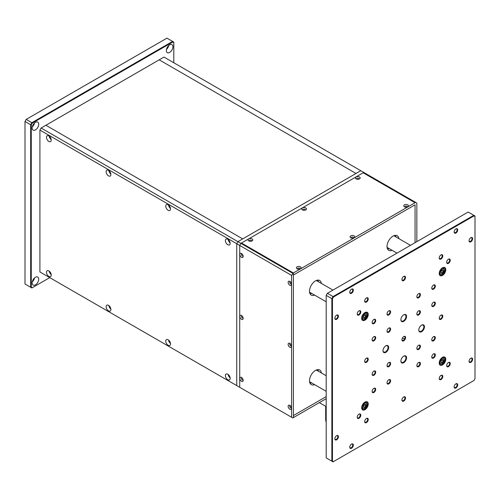 <?xml version="1.0" encoding="UTF-8"?>
<svg xmlns="http://www.w3.org/2000/svg" width="500" height="500" viewBox="0 0 500 500"><rect width="100%" height="100%" fill="white"/><g stroke="black" fill="none" stroke-linecap="round" stroke-linejoin="round"><path stroke-width="0.75" d="M39.913 130.081L39.913 271.95L236.731 385.588L236.731 243.713L39.913 130.081L41.106 128.019L237.925 241.65L360.788 170.712L242.694 238.894L45.875 125.262L159.194 59.837L356.012 173.469L159.194 59.837L163.969 57.081L363.769 172.438L240.906 243.369L239.713 245.438L236.731 243.713L237.925 241.65L240.906 243.369L241.5 243.025L293.387 272.981L291.6 275.394L291.6 417.262L292.794 417.956L293.387 417.606L293.387 272.981L241.5 243.025L363.769 172.438L415.656 202.394L415.062 202.738L363.169 172.781L415.062 202.738L293.387 272.981L293.387 417.606L326.194 398.669M41.106 128.019L45.875 125.262L242.694 238.894L237.925 241.65L236.731 243.713L236.731 385.588L239.713 387.306L239.713 245.438L239.713 387.306L240.906 387.994M470.825 358.212L470.825 358.212A2.531 1.462 -60 0 1 472.612 359.244A2.531 1.462 -60 0 1 470.825 362.344A2.531 1.462 -60 0 1 469.038 361.306A2.531 1.462 -60 0 1 470.825 358.212L470.825 358.212M469.044 361.125A2.106 1.219 120 0 0 469.475 361.931A2.106 1.219 120 0 0 470.525 361.825A2.106 1.219 120 0 0 471.906 359.969A2.106 1.219 120 0 0 471.581 358.275A2.106 1.219 120 0 0 470.669 358.306M470.825 237.688L470.825 237.688A2.531 1.462 -60 0 1 472.612 238.725A2.531 1.462 -60 0 1 470.825 241.819A2.531 1.462 -60 0 1 469.038 240.787A2.531 1.462 -60 0 1 470.825 237.688L470.825 237.688M469.044 240.606A2.106 1.219 120 0 0 469.475 241.406A2.106 1.219 120 0 0 470.525 241.306A2.106 1.219 120 0 0 471.906 239.444A2.106 1.219 120 0 0 471.581 237.756A2.106 1.219 120 0 0 470.669 237.787M336.631 315.163L336.631 315.163A2.531 1.462 -60 0 1 338.419 316.2A2.531 1.462 -60 0 1 336.631 319.3A2.531 1.462 -60 0 1 334.844 318.263A2.531 1.462 -60 0 1 336.631 315.163L336.631 315.163M334.85 318.081A2.106 1.219 120 0 0 335.275 318.888A2.106 1.219 120 0 0 336.331 318.781A2.106 1.219 120 0 0 337.713 316.925A2.106 1.219 120 0 0 337.388 315.231A2.106 1.219 120 0 0 336.475 315.262M336.631 435.688L336.631 435.688A2.531 1.462 -60 0 1 338.419 436.719A2.531 1.462 -60 0 1 336.631 439.819A2.531 1.462 -60 0 1 334.844 438.787A2.531 1.462 -60 0 1 336.631 435.688L336.631 435.688M334.85 438.6A2.106 1.219 120 0 0 335.275 439.406A2.106 1.219 120 0 0 336.331 439.3A2.106 1.219 120 0 0 337.713 437.444A2.106 1.219 120 0 0 337.388 435.756A2.106 1.219 120 0 0 336.475 435.788M433.55 353.906L433.55 353.906A2.531 1.462 -60 0 1 435.337 354.938A2.531 1.462 -60 0 1 433.55 358.038A2.531 1.462 -60 0 1 431.763 357.006A2.531 1.462 -60 0 1 433.55 353.906L433.55 353.906M431.769 356.819A2.106 1.219 120 0 0 432.194 357.625A2.106 1.219 120 0 0 433.25 357.519A2.106 1.219 120 0 0 434.625 355.662A2.106 1.219 120 0 0 434.306 353.975A2.106 1.219 120 0 0 433.394 354.006M373.906 319.469L373.906 319.469A2.531 1.462 -60 0 1 375.694 320.506A2.531 1.462 -60 0 1 373.906 323.6A2.531 1.462 -60 0 1 372.119 322.569A2.531 1.462 -60 0 1 373.906 319.469L373.906 319.469M372.125 322.388A2.106 1.219 120 0 0 372.556 323.188A2.106 1.219 120 0 0 373.606 323.088A2.106 1.219 120 0 0 374.988 321.225A2.106 1.219 120 0 0 374.663 319.538A2.106 1.219 120 0 0 373.75 319.569M433.55 285.038L433.55 285.038A2.531 1.462 -60 0 1 435.337 286.069A2.531 1.462 -60 0 1 433.55 289.169A2.531 1.462 -60 0 1 431.763 288.137A2.531 1.462 -60 0 1 433.55 285.038L433.55 285.038M431.769 287.95A2.106 1.219 120 0 0 432.194 288.756A2.106 1.219 120 0 0 433.25 288.65A2.106 1.219 120 0 0 434.625 286.794A2.106 1.219 120 0 0 434.306 285.106A2.106 1.219 120 0 0 433.394 285.131M373.906 388.338L373.906 388.338A2.531 1.462 -60 0 1 375.694 389.375A2.531 1.462 -60 0 1 373.906 392.469A2.531 1.462 -60 0 1 372.119 391.438A2.531 1.462 -60 0 1 373.906 388.338L373.906 388.338M372.125 391.256A2.106 1.219 120 0 0 372.556 392.062A2.106 1.219 120 0 0 373.606 391.956A2.106 1.219 120 0 0 374.988 390.094A2.106 1.219 120 0 0 374.663 388.406A2.106 1.219 120 0 0 373.75 388.438M441.006 375.425L441.006 375.425A2.531 1.462 -60 0 1 442.794 376.463A2.531 1.462 -60 0 1 441.006 379.556A2.531 1.462 -60 0 1 439.212 378.525A2.531 1.462 -60 0 1 441.006 375.425L441.006 375.425M439.219 378.344A2.106 1.219 120 0 0 439.65 379.15A2.106 1.219 120 0 0 440.706 379.044A2.106 1.219 120 0 0 442.081 377.188A2.106 1.219 120 0 0 441.763 375.494A2.106 1.219 120 0 0 440.85 375.525M366.45 418.469L366.45 418.469A2.531 1.462 -60 0 1 368.237 419.5A2.531 1.462 -60 0 1 366.45 422.6A2.531 1.462 -60 0 1 364.663 421.569A2.531 1.462 -60 0 1 366.45 418.469L366.45 418.469M364.669 421.388A2.106 1.219 120 0 0 365.1 422.188A2.106 1.219 120 0 0 366.15 422.088A2.106 1.219 120 0 0 367.531 420.225A2.106 1.219 120 0 0 367.206 418.537A2.106 1.219 120 0 0 366.294 418.569M441.006 254.906L441.006 254.906A2.531 1.462 -60 0 1 442.794 255.938A2.531 1.462 -60 0 1 441.006 259.037A2.531 1.462 -60 0 1 439.212 258.006A2.531 1.462 -60 0 1 441.006 254.906L441.006 254.906M439.219 257.819A2.106 1.219 120 0 0 439.65 258.625A2.106 1.219 120 0 0 440.706 258.519A2.106 1.219 120 0 0 442.081 256.663A2.106 1.219 120 0 0 441.763 254.975A2.106 1.219 120 0 0 440.85 255.006M366.45 297.95L366.45 297.95A2.531 1.462 -60 0 1 368.237 298.981A2.531 1.462 -60 0 1 366.45 302.081A2.531 1.462 -60 0 1 364.663 301.05A2.531 1.462 -60 0 1 366.45 297.95L366.45 297.95M364.669 300.863A2.106 1.219 120 0 0 365.1 301.669A2.106 1.219 120 0 0 366.15 301.562A2.106 1.219 120 0 0 367.531 299.706A2.106 1.219 120 0 0 367.206 298.019A2.106 1.219 120 0 0 366.294 298.044M351.544 444.106L351.544 444.106A2.531 1.462 -60 0 1 353.331 445.138A2.531 1.462 -60 0 1 351.544 448.237A2.531 1.462 -60 0 1 349.75 447.206A2.531 1.462 -60 0 1 351.544 444.106L351.544 444.106M349.756 447.019A2.106 1.219 120 0 0 350.188 447.825A2.106 1.219 120 0 0 351.244 447.719A2.106 1.219 120 0 0 352.619 445.863A2.106 1.219 120 0 0 352.294 444.175A2.106 1.219 120 0 0 351.388 444.206M455.913 383.844L455.913 383.844A2.531 1.462 -60 0 1 457.706 384.881A2.531 1.462 -60 0 1 455.913 387.981A2.531 1.462 -60 0 1 454.125 386.944A2.531 1.462 -60 0 1 455.913 383.844L455.913 383.844M454.131 386.763A2.106 1.219 120 0 0 454.562 387.569A2.106 1.219 120 0 0 455.619 387.463A2.106 1.219 120 0 0 456.994 385.606A2.106 1.219 120 0 0 456.669 383.913A2.106 1.219 120 0 0 455.756 383.944M455.913 228.894L455.913 228.894A2.531 1.462 -60 0 1 457.706 229.925A2.531 1.462 -60 0 1 455.913 233.025A2.531 1.462 -60 0 1 454.125 231.988A2.531 1.462 -60 0 1 455.913 228.894L455.913 228.894M454.131 231.806A2.106 1.219 120 0 0 454.562 232.613A2.106 1.219 120 0 0 455.619 232.506A2.106 1.219 120 0 0 456.994 230.65A2.106 1.219 120 0 0 456.669 228.956A2.106 1.219 120 0 0 455.756 228.988M351.544 289.15L351.544 289.15A2.531 1.462 -60 0 1 353.331 290.181A2.531 1.462 -60 0 1 351.544 293.281A2.531 1.462 -60 0 1 349.75 292.25A2.531 1.462 -60 0 1 351.544 289.15L351.544 289.15M349.756 292.062A2.106 1.219 120 0 0 350.188 292.869A2.106 1.219 120 0 0 351.244 292.769A2.106 1.219 120 0 0 352.619 290.906A2.106 1.219 120 0 0 352.294 289.219A2.106 1.219 120 0 0 351.388 289.25M402.506 337.95A2.531 1.462 -60 0 1 403.812 336.544L403.812 336.544A2.531 1.462 -60 0 1 405.475 336.894A2.531 1.462 -60 0 1 405.031 339.412A2.531 1.462 -60 0 1 403.069 341.056A2.531 1.462 -60 0 1 401.938 339.787A2.531 1.462 -60 0 1 402.506 337.95L404.525 339.119A2.106 1.219 120 0 0 404.569 336.613A2.106 1.219 120 0 0 403.656 336.644M418.638 345.294L418.638 345.294A2.531 1.462 -60 0 1 420.425 346.331A2.531 1.462 -60 0 1 418.638 349.431A2.531 1.462 -60 0 1 416.85 348.394A2.531 1.462 -60 0 1 418.638 345.294L418.638 345.294M416.856 348.212A2.106 1.219 120 0 0 417.287 349.019A2.106 1.219 120 0 0 418.338 348.913A2.106 1.219 120 0 0 419.719 347.056A2.106 1.219 120 0 0 419.394 345.363A2.106 1.219 120 0 0 418.481 345.394M418.638 310.863L418.638 310.863A2.531 1.462 -60 0 1 420.425 311.894A2.531 1.462 -60 0 1 418.638 314.994A2.531 1.462 -60 0 1 416.85 313.962A2.531 1.462 -60 0 1 418.638 310.863L418.638 310.863M416.856 313.775A2.106 1.219 120 0 0 417.287 314.581A2.106 1.219 120 0 0 418.338 314.475A2.106 1.219 120 0 0 419.719 312.619A2.106 1.219 120 0 0 419.394 310.931A2.106 1.219 120 0 0 418.481 310.963M388.819 328.081L388.819 328.081A2.531 1.462 -60 0 1 390.606 329.113A2.531 1.462 -60 0 1 388.819 332.212A2.531 1.462 -60 0 1 387.025 331.175A2.531 1.462 -60 0 1 388.819 328.081L388.819 328.081M387.038 330.994A2.106 1.219 120 0 0 387.463 331.8A2.106 1.219 120 0 0 388.519 331.694A2.106 1.219 120 0 0 389.894 329.837A2.106 1.219 120 0 0 389.575 328.144A2.106 1.219 120 0 0 388.663 328.175M388.819 362.512L388.819 362.512A2.531 1.462 -60 0 1 390.606 363.544A2.531 1.462 -60 0 1 388.819 366.644A2.531 1.462 -60 0 1 387.025 365.613A2.531 1.462 -60 0 1 388.819 362.512L388.819 362.512M387.038 365.431A2.106 1.219 120 0 0 387.463 366.231A2.106 1.219 120 0 0 388.519 366.131A2.106 1.219 120 0 0 389.894 364.269A2.106 1.219 120 0 0 389.575 362.581A2.106 1.219 120 0 0 388.663 362.612M433.55 336.688L433.55 336.688A2.531 1.462 -60 0 1 435.337 337.719A2.531 1.462 -60 0 1 433.55 340.819A2.531 1.462 -60 0 1 431.763 339.787A2.531 1.462 -60 0 1 433.55 336.688L433.55 336.688M431.769 339.606A2.106 1.219 120 0 0 432.194 340.406A2.106 1.219 120 0 0 433.25 340.306A2.106 1.219 120 0 0 434.625 338.444A2.106 1.219 120 0 0 434.306 336.756A2.106 1.219 120 0 0 433.394 336.788M433.55 302.256L433.55 302.256A2.531 1.462 -60 0 1 435.337 303.288A2.531 1.462 -60 0 1 433.55 306.388A2.531 1.462 -60 0 1 431.763 305.35A2.531 1.462 -60 0 1 433.55 302.256L433.55 302.256M431.769 305.169A2.106 1.219 120 0 0 432.194 305.975A2.106 1.219 120 0 0 433.25 305.869A2.106 1.219 120 0 0 434.625 304.012A2.106 1.219 120 0 0 434.306 302.319A2.106 1.219 120 0 0 433.394 302.35M373.906 371.125L373.906 371.125A2.531 1.462 -60 0 1 375.694 372.156A2.531 1.462 -60 0 1 373.906 375.256A2.531 1.462 -60 0 1 372.119 374.219A2.531 1.462 -60 0 1 373.906 371.125L373.906 371.125M372.125 374.038A2.106 1.219 120 0 0 372.556 374.844A2.106 1.219 120 0 0 373.606 374.738A2.106 1.219 120 0 0 374.988 372.881A2.106 1.219 120 0 0 374.663 371.188A2.106 1.219 120 0 0 373.75 371.219M373.906 336.688L373.906 336.688A2.531 1.462 -60 0 1 375.694 337.719A2.531 1.462 -60 0 1 373.906 340.819A2.531 1.462 -60 0 1 372.119 339.787A2.531 1.462 -60 0 1 373.906 336.688L373.906 336.688M372.125 339.6A2.106 1.219 120 0 0 372.556 340.406A2.106 1.219 120 0 0 373.606 340.306A2.106 1.219 120 0 0 374.988 338.444A2.106 1.219 120 0 0 374.663 336.756A2.106 1.219 120 0 0 373.75 336.788M388.819 379.731L388.819 379.731A2.531 1.462 -60 0 1 390.606 380.763A2.531 1.462 -60 0 1 388.819 383.862A2.531 1.462 -60 0 1 387.025 382.831A2.531 1.462 -60 0 1 388.819 379.731L388.819 379.731M387.038 382.644A2.106 1.219 120 0 0 387.463 383.45A2.106 1.219 120 0 0 388.519 383.344A2.106 1.219 120 0 0 389.894 381.488A2.106 1.219 120 0 0 389.575 379.8A2.106 1.219 120 0 0 388.663 379.831M388.819 310.863L388.819 310.863A2.531 1.462 -60 0 1 390.606 311.894A2.531 1.462 -60 0 1 388.819 314.994A2.531 1.462 -60 0 1 387.025 313.962A2.531 1.462 -60 0 1 388.819 310.863L388.819 310.863M387.038 313.775A2.106 1.219 120 0 0 387.463 314.581A2.106 1.219 120 0 0 388.519 314.475A2.106 1.219 120 0 0 389.894 312.619A2.106 1.219 120 0 0 389.575 310.931A2.106 1.219 120 0 0 388.663 310.963M418.638 293.644L418.638 293.644A2.531 1.462 -60 0 1 420.425 294.675A2.531 1.462 -60 0 1 418.638 297.775A2.531 1.462 -60 0 1 416.85 296.744A2.531 1.462 -60 0 1 418.638 293.644L418.638 293.644M416.856 296.562A2.106 1.219 120 0 0 417.287 297.362A2.106 1.219 120 0 0 418.338 297.262A2.106 1.219 120 0 0 419.719 295.4A2.106 1.219 120 0 0 419.394 293.712A2.106 1.219 120 0 0 418.481 293.744M418.638 362.512L418.638 362.512A2.531 1.462 -60 0 1 420.425 363.544A2.531 1.462 -60 0 1 418.638 366.644A2.531 1.462 -60 0 1 416.85 365.613A2.531 1.462 -60 0 1 418.638 362.512L418.638 362.512M416.856 365.431A2.106 1.219 120 0 0 417.287 366.231A2.106 1.219 120 0 0 418.338 366.131A2.106 1.219 120 0 0 419.719 364.269A2.106 1.219 120 0 0 419.394 362.581A2.106 1.219 120 0 0 418.481 362.612M403.725 276.425L403.725 276.425A2.531 1.462 -60 0 1 405.519 277.462A2.531 1.462 -60 0 1 403.725 280.562A2.531 1.462 -60 0 1 401.938 279.525A2.531 1.462 -60 0 1 403.725 276.425L403.725 276.425M401.944 279.344A2.106 1.219 120 0 0 402.375 280.15A2.106 1.219 120 0 0 403.431 280.044A2.106 1.219 120 0 0 404.806 278.188A2.106 1.219 120 0 0 404.481 276.494A2.106 1.219 120 0 0 403.569 276.525M441.006 315.169L441.006 315.169A2.531 1.462 -60 0 1 442.794 316.2A2.531 1.462 -60 0 1 441.006 319.3A2.531 1.462 -60 0 1 439.212 318.263A2.531 1.462 -60 0 1 441.006 315.169L441.006 315.169M439.219 318.081A2.106 1.219 120 0 0 439.65 318.888A2.106 1.219 120 0 0 440.706 318.781A2.106 1.219 120 0 0 442.081 316.925A2.106 1.219 120 0 0 441.763 315.231A2.106 1.219 120 0 0 440.85 315.262M403.725 396.95L403.725 396.95A2.531 1.462 -60 0 1 405.519 397.981A2.531 1.462 -60 0 1 403.725 401.081A2.531 1.462 -60 0 1 401.938 400.05A2.531 1.462 -60 0 1 403.725 396.95L403.725 396.95M401.944 399.862A2.106 1.219 120 0 0 402.375 400.669A2.106 1.219 120 0 0 403.431 400.562A2.106 1.219 120 0 0 404.806 398.706A2.106 1.219 120 0 0 404.481 397.019A2.106 1.219 120 0 0 403.569 397.044M366.45 358.206L366.45 358.206A2.531 1.462 -60 0 1 368.237 359.244A2.531 1.462 -60 0 1 366.45 362.344A2.531 1.462 -60 0 1 364.663 361.306A2.531 1.462 -60 0 1 366.45 358.206L366.45 358.206M364.669 361.125A2.106 1.219 120 0 0 365.1 361.931A2.106 1.219 120 0 0 366.15 361.825A2.106 1.219 120 0 0 367.531 359.969A2.106 1.219 120 0 0 367.206 358.275A2.106 1.219 120 0 0 366.294 358.306M448.456 362.512L448.456 362.512A2.531 1.462 -60 0 1 450.25 363.55A2.531 1.462 -60 0 1 448.456 366.644A2.531 1.462 -60 0 1 446.669 365.613A2.531 1.462 -60 0 1 448.456 362.512L448.456 362.512M446.675 365.431A2.106 1.219 120 0 0 447.106 366.231A2.106 1.219 120 0 0 448.162 366.131A2.106 1.219 120 0 0 449.538 364.269A2.106 1.219 120 0 0 449.212 362.581A2.106 1.219 120 0 0 448.306 362.612M358.994 414.162L358.994 414.162A2.531 1.462 -60 0 1 360.788 415.2A2.531 1.462 -60 0 1 358.994 418.3A2.531 1.462 -60 0 1 357.206 417.262A2.531 1.462 -60 0 1 358.994 414.162L358.994 414.162M357.212 417.081A2.106 1.219 120 0 0 357.644 417.887A2.106 1.219 120 0 0 358.7 417.781A2.106 1.219 120 0 0 360.075 415.925A2.106 1.219 120 0 0 359.75 414.231A2.106 1.219 120 0 0 358.837 414.263M358.994 310.863L358.994 310.863A2.531 1.462 -60 0 1 360.788 311.894A2.531 1.462 -60 0 1 358.994 314.994A2.531 1.462 -60 0 1 357.206 313.962A2.531 1.462 -60 0 1 358.994 310.863L358.994 310.863M357.212 313.775A2.106 1.219 120 0 0 357.644 314.581A2.106 1.219 120 0 0 358.7 314.475A2.106 1.219 120 0 0 360.075 312.619A2.106 1.219 120 0 0 359.75 310.931A2.106 1.219 120 0 0 358.837 310.956M448.456 259.212L448.456 259.212A2.531 1.462 -60 0 1 450.25 260.244A2.531 1.462 -60 0 1 448.456 263.344A2.531 1.462 -60 0 1 446.669 262.312A2.531 1.462 -60 0 1 448.456 259.212L448.456 259.212M446.675 262.125A2.106 1.219 120 0 0 447.106 262.931A2.106 1.219 120 0 0 448.162 262.825A2.106 1.219 120 0 0 449.538 260.969A2.106 1.219 120 0 0 449.212 259.275A2.106 1.219 120 0 0 448.306 259.306M403.725 356.144L403.725 356.144A4.006 2.312 -60 0 1 406.562 357.781A4.006 2.312 -60 0 1 403.725 362.688A4.006 2.312 -60 0 1 400.894 361.05A4.006 2.312 -60 0 1 403.725 356.144L403.725 356.144M400.9 360.869A3.588 2.069 120 0 0 401.637 362.35A3.588 2.069 120 0 0 403.431 362.169A3.588 2.069 120 0 0 405.769 359.012A3.588 2.069 120 0 0 405.219 356.138A3.588 2.069 120 0 0 403.575 356.238M421.619 325.15L421.619 325.15A4.006 2.312 -60 0 1 424.456 326.788A4.006 2.312 -60 0 1 421.619 331.694A4.006 2.312 -60 0 1 418.787 330.056A4.006 2.312 -60 0 1 421.619 325.15L421.619 325.15M418.794 329.881A3.588 2.069 120 0 0 419.531 331.356A3.588 2.069 120 0 0 421.325 331.181A3.588 2.069 120 0 0 423.663 328.019A3.588 2.069 120 0 0 423.113 325.15A3.588 2.069 120 0 0 421.469 325.244M385.838 345.812L385.838 345.812A4.006 2.312 -60 0 1 388.669 347.45A4.006 2.312 -60 0 1 385.838 352.356A4.006 2.312 -60 0 1 383 350.719A4.006 2.312 -60 0 1 385.838 345.812L385.838 345.812M383.006 350.538A3.588 2.069 120 0 0 383.744 352.019A3.588 2.069 120 0 0 385.538 351.838A3.588 2.069 120 0 0 387.881 348.681A3.588 2.069 120 0 0 387.331 345.806A3.588 2.069 120 0 0 385.681 345.906M403.725 314.819L403.725 314.819A4.006 2.312 -60 0 1 406.562 316.456A4.006 2.312 -60 0 1 403.725 321.362A4.006 2.312 -60 0 1 400.894 319.731A4.006 2.312 -60 0 1 403.725 314.819L403.725 314.819M400.9 319.55A3.588 2.069 120 0 0 401.637 321.025A3.588 2.069 120 0 0 403.431 320.85A3.588 2.069 120 0 0 405.769 317.688A3.588 2.069 120 0 0 405.219 314.819A3.588 2.069 120 0 0 403.575 314.913M364.963 402.113L364.963 402.113A4.638 2.681 -60 0 1 368.237 404.006A4.638 2.681 -60 0 1 364.963 409.688A4.638 2.681 -60 0 1 361.681 407.794A4.638 2.681 -60 0 1 364.963 402.113L364.963 402.113M361.681 407.619A4.219 2.438 120 0 0 362.556 409.381A4.219 2.438 120 0 0 364.663 409.175A4.219 2.438 120 0 0 367.419 405.456A4.219 2.438 120 0 0 366.769 402.075A4.219 2.438 120 0 0 364.806 402.206M442.494 267.819L442.494 267.819A4.638 2.681 -60 0 1 445.775 269.713A4.638 2.681 -60 0 1 442.494 275.394A4.638 2.681 -60 0 1 439.212 273.5A4.638 2.681 -60 0 1 442.494 267.819L442.494 267.819M439.219 273.325A4.219 2.438 120 0 0 440.087 275.087A4.219 2.438 120 0 0 442.194 274.875A4.219 2.438 120 0 0 444.95 271.163A4.219 2.438 120 0 0 444.306 267.781A4.219 2.438 120 0 0 442.344 267.913M442.494 357.35L442.494 357.35A4.638 2.681 -60 0 1 445.775 359.244A4.638 2.681 -60 0 1 442.494 364.925A4.638 2.681 -60 0 1 439.212 363.031A4.638 2.681 -60 0 1 442.494 357.35L442.494 357.35M439.219 362.85A4.219 2.438 120 0 0 440.087 364.619A4.219 2.438 120 0 0 442.194 364.406A4.219 2.438 120 0 0 444.95 360.694A4.219 2.438 120 0 0 444.306 357.312A4.219 2.438 120 0 0 442.344 357.444M364.963 312.581L364.963 312.581A4.638 2.681 -60 0 1 368.237 314.475A4.638 2.681 -60 0 1 364.963 320.156A4.638 2.681 -60 0 1 361.681 318.263A4.638 2.681 -60 0 1 364.963 312.581L364.963 312.581M361.681 318.087A4.219 2.438 120 0 0 362.556 319.85A4.219 2.438 120 0 0 364.663 319.644A4.219 2.438 120 0 0 367.419 315.925A4.219 2.438 120 0 0 366.769 312.544A4.219 2.438 120 0 0 364.806 312.675M327.388 293.3L333.05 296.569L473.806 215.306L468.144 212.037L327.388 293.3L326.194 295.369L326.194 457.9L331.856 461.169L331.856 298.637L326.194 295.369M475 378.725L475 216.481L473.981 215.894L333.475 297.019L332.456 298.781L332.456 461.025L333.475 461.613L473.981 380.494L475 378.725M332.456 298.781L331.856 298.637L333.05 296.569L333.475 297.019M473.981 215.894L473.806 215.306L475 215.994L475 216.481M333.475 461.613L333.05 461.856L331.856 461.169L332.456 461.025M401.944 339.6A2.106 1.219 120 0 0 402.375 340.406A2.106 1.219 120 0 0 404.525 339.119L405.031 339.412M317.213 369.725L318.175 370.281M305.794 209.9L305.794 209.9A2.362 1.363 0 0 0 305.794 207.975A2.362 1.363 0 0 0 302.456 207.975A2.362 1.363 0 0 0 302.456 209.9A2.362 1.363 0 0 0 305.794 209.9M305.256 210.131A1.225 0.706 0 0 0 305.35 209.869A1.225 0.706 0 0 0 304.594 209.213A1.225 0.706 0 0 0 303.263 209.369A1.225 0.706 0 0 0 302.9 209.869A1.225 0.706 0 0 0 302.994 210.131M252.119 240.894L252.119 240.894A2.362 1.363 0 0 0 252.119 238.962A2.362 1.363 0 0 0 248.775 238.962A2.362 1.363 0 0 0 248.775 240.894A2.362 1.363 0 0 0 252.119 240.894M251.581 241.125A1.225 0.706 0 0 0 251.669 240.856A1.225 0.706 0 0 0 250.912 240.206A1.225 0.706 0 0 0 249.581 240.356A1.225 0.706 0 0 0 249.225 240.856A1.225 0.706 0 0 0 249.312 241.125M359.475 178.912L359.475 178.912A2.362 1.363 0 0 0 359.475 176.981A2.362 1.363 0 0 0 356.131 176.981A2.362 1.363 0 0 0 356.131 178.912A2.362 1.363 0 0 0 359.475 178.912M358.938 179.144A1.225 0.706 0 0 0 359.025 178.875A1.225 0.706 0 0 0 358.269 178.225A1.225 0.706 0 0 0 356.938 178.375A1.225 0.706 0 0 0 356.581 178.875A1.225 0.706 0 0 0 356.669 179.144M354.106 237.794L354.106 237.794A2.362 1.363 0 0 0 354.106 235.863A2.362 1.363 0 0 0 350.763 235.863A2.362 1.363 0 0 0 350.763 237.794A2.362 1.363 0 0 0 354.106 237.794M353.569 238.025A1.225 0.706 0 0 0 353.656 237.756A1.225 0.706 0 0 0 352.906 237.106A1.225 0.706 0 0 0 351.569 237.256A1.225 0.706 0 0 0 351.213 237.756A1.225 0.706 0 0 0 351.3 238.025M300.425 268.781L300.425 268.781A2.362 1.363 0 0 0 300.425 266.856A2.362 1.363 0 0 0 297.087 266.856A2.362 1.363 0 0 0 297.087 268.781A2.362 1.363 0 0 0 300.425 268.781M299.887 269.012A1.225 0.706 0 0 0 299.981 268.75A1.225 0.706 0 0 0 299.225 268.094A1.225 0.706 0 0 0 297.894 268.25A1.225 0.706 0 0 0 297.538 268.75A1.225 0.706 0 0 0 297.625 269.012M407.781 206.8L407.781 206.8A2.362 1.363 0 0 0 407.781 204.875A2.362 1.363 0 0 0 404.444 204.875A2.362 1.363 0 0 0 404.444 206.8A2.362 1.363 0 0 0 407.781 206.8M407.244 207.031A1.225 0.706 0 0 0 407.337 206.769A1.225 0.706 0 0 0 406.581 206.112A1.225 0.706 0 0 0 405.25 206.269A1.225 0.706 0 0 0 404.888 206.769A1.225 0.706 0 0 0 404.981 207.031M415.062 204.806L415.062 242.681L415.062 204.806L293.387 275.05L415.062 204.806M326.194 396.606L293.387 415.544L326.194 396.606M321.362 372.938A8.438 4.869 120 0 0 319.675 370.019A8.438 4.869 120 0 0 315.456 370.431A8.438 4.869 120 0 0 309.95 377.869A8.438 4.869 120 0 0 311.238 384.625A8.438 4.869 120 0 0 314.613 384.625M310.019 383.294A8.438 4.869 120 0 0 311.631 382.906M321.362 283.406A8.438 4.869 120 0 0 319.675 280.487A8.438 4.869 120 0 0 315.456 280.906A8.438 4.869 120 0 0 309.95 288.337A8.438 4.869 120 0 0 311.238 295.094A8.438 4.869 120 0 0 314.613 295.094M310.019 293.762A8.438 4.869 120 0 0 311.631 293.375M398.894 238.644A8.438 4.869 120 0 0 397.206 235.719A8.438 4.869 120 0 0 392.994 236.137A8.438 4.869 120 0 0 387.481 243.575A8.438 4.869 120 0 0 388.775 250.331A8.438 4.869 120 0 0 392.15 250.331M387.556 249A8.438 4.869 120 0 0 389.169 248.612M318.381 371.219A8.438 4.869 120 0 0 317.913 369.625M318.381 281.688A8.438 4.869 120 0 0 317.913 280.1M395.913 236.925A8.438 4.869 120 0 0 395.444 235.331M415.656 202.394L416.85 203.081L416.85 241.65M239.831 378.425A2.362 1.363 -120 0 0 241.5 381.312A2.362 1.363 -120 0 0 243.169 380.35A2.362 1.363 -120 0 0 241.5 377.456A2.362 1.363 -120 0 0 239.831 378.425M241.969 377.806A1.225 0.706 -120 0 0 241.694 377.863A1.225 0.706 -120 0 0 241.444 378.425A1.225 0.706 -120 0 0 241.975 379.656A1.225 0.706 -120 0 0 242.919 379.981A1.225 0.706 -120 0 0 243.106 379.769M239.831 316.438A2.362 1.363 -120 0 0 241.5 319.331A2.362 1.363 -120 0 0 243.169 318.369A2.362 1.363 -120 0 0 241.5 315.475A2.362 1.363 -120 0 0 239.831 316.438M241.969 315.825A1.225 0.706 -120 0 0 241.694 315.881A1.225 0.706 -120 0 0 241.444 316.438A1.225 0.706 -120 0 0 241.975 317.669A1.225 0.706 -120 0 0 242.919 318A1.225 0.706 -120 0 0 243.106 317.787M239.831 254.456A2.362 1.363 -120 0 0 241.5 257.35A2.362 1.363 -120 0 0 243.169 256.388A2.362 1.363 -120 0 0 241.5 253.494A2.362 1.363 -120 0 0 239.831 254.456M241.969 253.844A1.225 0.706 -120 0 0 241.694 253.9A1.225 0.706 -120 0 0 241.444 254.456A1.225 0.706 -120 0 0 241.975 255.688A1.225 0.706 -120 0 0 242.919 256.019A1.225 0.706 -120 0 0 243.106 255.806M288.144 406.312A2.362 1.363 -120 0 0 289.812 409.206A2.362 1.363 -120 0 0 291.481 408.244A2.362 1.363 -120 0 0 289.812 405.35A2.362 1.363 -120 0 0 288.144 406.312M290.281 405.7A1.225 0.706 -120 0 0 290.006 405.756A1.225 0.706 -120 0 0 289.75 406.312A1.225 0.706 -120 0 0 290.287 407.544A1.225 0.706 -120 0 0 291.225 407.875A1.225 0.706 -120 0 0 291.413 407.663M288.144 344.331A2.362 1.363 -120 0 0 289.812 347.225A2.362 1.363 -120 0 0 291.481 346.262A2.362 1.363 -120 0 0 289.812 343.369A2.362 1.363 -120 0 0 288.144 344.331M290.281 343.719A1.225 0.706 -120 0 0 290.006 343.775A1.225 0.706 -120 0 0 289.75 344.331A1.225 0.706 -120 0 0 290.287 345.562A1.225 0.706 -120 0 0 291.225 345.894A1.225 0.706 -120 0 0 291.413 345.681M288.144 282.35A2.362 1.363 -120 0 0 289.812 285.244A2.362 1.363 -120 0 0 291.481 284.281A2.362 1.363 -120 0 0 289.812 281.388A2.362 1.363 -120 0 0 288.144 282.35M290.281 281.737A1.225 0.706 -120 0 0 290.006 281.788A1.225 0.706 -120 0 0 289.75 282.35A1.225 0.706 -120 0 0 290.287 283.581A1.225 0.706 -120 0 0 291.225 283.906A1.225 0.706 -120 0 0 291.413 283.694M291.6 275.394L239.713 245.438L240.906 243.369L292.794 273.325M239.713 387.306L291.6 417.262M106.112 306.731A3.375 1.95 -120 0 0 107.587 310.125A3.375 1.95 -120 0 0 110.188 311.031A3.375 1.95 -120 0 0 110.887 309.488A3.375 1.95 -120 0 0 109.412 306.087A3.375 1.95 -120 0 0 106.812 305.188A3.375 1.95 -120 0 0 106.112 306.731M108.888 305.619A3.375 1.95 -120 0 0 110.85 309.019M165.756 206.181A3.375 1.95 -120 0 0 167.231 209.575A3.375 1.95 -120 0 0 169.825 210.481A3.375 1.95 -120 0 0 170.525 208.938A3.375 1.95 -120 0 0 169.056 205.544A3.375 1.95 -120 0 0 166.456 204.638A3.375 1.95 -120 0 0 165.756 206.181M168.531 205.069A3.375 1.95 -120 0 0 170.494 208.469M106.112 171.75A3.375 1.95 -120 0 0 107.587 175.144A3.375 1.95 -120 0 0 110.188 176.044A3.375 1.95 -120 0 0 110.887 174.5A3.375 1.95 -120 0 0 109.412 171.106A3.375 1.95 -120 0 0 106.812 170.2A3.375 1.95 -120 0 0 106.112 171.75M108.888 170.631A3.375 1.95 -120 0 0 110.85 174.031M165.756 341.163A3.375 1.95 -120 0 0 167.231 344.562A3.375 1.95 -120 0 0 169.825 345.462A3.375 1.95 -120 0 0 170.525 343.919A3.375 1.95 -120 0 0 169.056 340.525A3.375 1.95 -120 0 0 166.456 339.619A3.375 1.95 -120 0 0 165.756 341.163M168.531 340.05A3.375 1.95 -120 0 0 170.494 343.45M46.469 272.3A3.375 1.95 -120 0 0 47.944 275.694A3.375 1.95 -120 0 0 50.544 276.594A3.375 1.95 -120 0 0 51.244 275.05A3.375 1.95 -120 0 0 49.769 271.656A3.375 1.95 -120 0 0 47.169 270.75A3.375 1.95 -120 0 0 46.469 272.3M49.244 271.181A3.375 1.95 -120 0 0 51.212 274.581M225.4 375.6A3.375 1.95 -120 0 0 226.869 378.994A3.375 1.95 -120 0 0 229.469 379.9A3.375 1.95 -120 0 0 230.169 378.356A3.375 1.95 -120 0 0 228.694 374.956A3.375 1.95 -120 0 0 226.094 374.056A3.375 1.95 -120 0 0 225.4 375.6M228.175 374.481A3.375 1.95 -120 0 0 230.138 377.887M225.4 240.619A3.375 1.95 -120 0 0 226.869 244.013A3.375 1.95 -120 0 0 229.469 244.913A3.375 1.95 -120 0 0 230.169 243.369A3.375 1.95 -120 0 0 228.694 239.975A3.375 1.95 -120 0 0 226.094 239.069A3.375 1.95 -120 0 0 225.4 240.619M228.175 239.5A3.375 1.95 -120 0 0 230.138 242.9M46.469 137.312A3.375 1.95 -120 0 0 47.944 140.706A3.375 1.95 -120 0 0 50.544 141.613A3.375 1.95 -120 0 0 51.244 140.069A3.375 1.95 -120 0 0 49.769 136.675A3.375 1.95 -120 0 0 47.169 135.769A3.375 1.95 -120 0 0 46.469 137.312M49.244 136.2A3.375 1.95 -120 0 0 51.212 139.6M237.925 386.275L236.731 385.588M363.35 316.431A1.688 0.975 120 0 0 363.65 316.119A1.688 0.975 120 0 0 364.206 314.962M364.244 314.913L363.35 316.488M365.737 316.238L364.544 317.719L363.35 317.613L363.35 316.025L364.544 314.538L365.737 314.644L365.737 316.238L364.244 315.375M363.35 317.031L364.544 317.719M363.35 405.962A1.688 0.975 120 0 0 363.65 405.65A1.688 0.975 120 0 0 364.206 404.494M364.244 404.438L363.35 406.019M365.737 405.769L364.544 407.25L363.35 407.144L363.35 405.556L364.544 404.069L365.737 404.175L365.737 405.769L364.244 404.906M363.35 406.562L364.544 407.25M440.887 361.194A1.688 0.975 120 0 0 441.181 360.881A1.688 0.975 120 0 0 441.737 359.725M441.781 359.675L440.887 361.256M443.269 361L442.075 362.488L440.887 362.381L440.887 360.788L442.075 359.306L443.269 359.412L443.269 361L441.781 360.144M440.887 361.8L442.075 362.488M440.887 271.669A1.688 0.975 120 0 0 441.181 271.356A1.688 0.975 120 0 0 441.737 270.2M441.781 270.144L440.887 271.725M443.269 271.475L442.075 272.956L440.887 272.85L440.887 271.256L442.075 269.775L443.269 269.881L443.269 271.475L441.781 270.613M440.887 272.269L442.075 272.956M35.438 122.338A4.638 2.681 120 0 0 32.406 126.425A4.638 2.681 120 0 0 33.119 130.137A4.638 2.681 120 0 0 35.438 129.913A4.638 2.681 120 0 0 38.469 125.825A4.638 2.681 120 0 0 37.756 122.106A4.638 2.681 120 0 0 35.438 122.338M35.438 277.288A4.638 2.681 120 0 0 32.406 281.375A4.638 2.681 120 0 0 33.119 285.094A4.638 2.681 120 0 0 35.438 284.869A4.638 2.681 120 0 0 38.469 280.775A4.638 2.681 120 0 0 37.756 277.062A4.638 2.681 120 0 0 35.438 277.288M169.631 44.856A4.638 2.681 120 0 0 166.6 48.944A4.638 2.681 120 0 0 167.312 52.663A4.638 2.681 120 0 0 169.631 52.431A4.638 2.681 120 0 0 172.662 48.344A4.638 2.681 120 0 0 171.95 44.625A4.638 2.681 120 0 0 169.631 44.856M25 121.475L25 284.006L30.669 287.275L30.669 124.744L25 121.475L26.194 119.406L31.856 122.681L172.613 41.413L166.95 38.144L26.194 119.406M173.806 62.763L173.806 42.587L172.787 42L32.281 123.125L31.263 124.887L31.263 287.131L32.281 287.719L49.75 277.638M172.787 42L172.613 41.413L173.806 42.1L173.806 42.587M31.263 124.887L30.669 124.744L31.856 122.681L32.281 123.125M32.281 287.719L31.856 287.962L30.669 287.275L31.263 287.131M166.481 49.425A4.638 2.681 120 0 0 168.731 45.525M32.281 281.856A4.638 2.681 120 0 0 34.538 277.956M32.281 126.9A4.638 2.681 120 0 0 34.538 123M319.331 402.631L326.194 406.594M326.194 422.163A21.088 12.175 180 0 1 325.681 419.506L325.681 406.294M364.544 313.631A3.056 1.762 120 0 0 362.381 317.381A3.056 1.762 120 0 0 364.544 318.625A3.056 1.762 120 0 0 366.706 314.881A3.056 1.762 120 0 0 364.544 313.631M361.756 318.663L362.375 319.019A3.588 2.069 -60 0 1 361.688 317.956M364.694 312.75A3.588 2.069 -60 0 1 365.962 312.812L365.344 312.45M364.544 403.162A3.056 1.762 120 0 0 362.381 406.906A3.056 1.762 120 0 0 364.544 408.156A3.056 1.762 120 0 0 366.706 404.412A3.056 1.762 120 0 0 364.544 403.162M361.756 408.194L362.375 408.55A3.588 2.069 -60 0 1 361.688 407.488M364.694 402.275A3.588 2.069 -60 0 1 365.962 402.337L365.344 401.981M442.075 358.4A3.056 1.762 120 0 0 439.913 362.144A3.056 1.762 120 0 0 442.075 363.394A3.056 1.762 120 0 0 444.237 359.65A3.056 1.762 120 0 0 442.075 358.4M439.294 363.425L439.913 363.787A3.588 2.069 -60 0 1 439.225 362.719M442.231 357.512A3.588 2.069 -60 0 1 443.5 357.575L442.881 357.219M442.075 268.869A3.056 1.762 120 0 0 439.913 272.613A3.056 1.762 120 0 0 442.075 273.863A3.056 1.762 120 0 0 444.237 270.119A3.056 1.762 120 0 0 442.075 268.869M439.294 273.9L439.913 274.256A3.588 2.069 -60 0 1 439.225 273.188M442.231 267.981A3.588 2.069 -60 0 1 443.5 268.044L442.881 267.688M396.981 253.119L387.088 247.406M410.475 245.331L393.837 235.719M326.194 301.781L309.55 292.175M332.938 290.094L316.3 280.487M326.194 375.725L316.3 370.019M326.194 391.312L309.55 381.706M362.375 319.019L364.431 318.869C366.906 316.906 367.419 314.887 365.962 312.812M362.375 408.55L364.431 408.4C366.906 406.438 367.419 404.419 365.962 402.337M439.913 363.787L441.969 363.631C444.444 361.675 444.95 359.656 443.5 357.575M439.913 274.256L441.969 274.106C444.444 272.144 444.95 270.125 443.5 268.044"/></g></svg>
